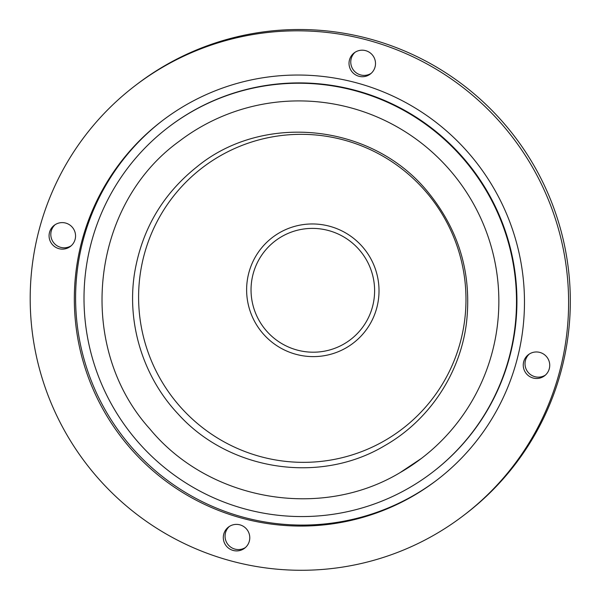 <?xml version="1.0" encoding="UTF-8"?>
<svg xmlns="http://www.w3.org/2000/svg" width="600" height="600" viewBox="0 0 600 600"><rect width="100%" height="100%" fill="white"/><g stroke="black" fill="none" stroke-linecap="round" stroke-linejoin="round"><path stroke-width="0.9" d="M135.15 85.672L136.852 84.367A270.465 268.47 52.6 0 1 514.403 136.2A270.465 268.47 52.6 0 1 465.368 514.118L463.658 515.423A270.465 268.47 52.6 0 1 434.618 534.75A270.465 268.47 52.6 0 1 75.892 449.295A270.465 268.47 52.6 0 1 135.15 85.672A270.465 268.47 52.6 0 1 512.692 137.505A270.465 268.47 52.6 0 1 463.658 515.423M355.065 52.267A13.305 13.2 -127.4 0 0 371.168 73.335M529.298 354.045A13.305 13.2 -127.4 0 0 545.4 375.105M55.117 224.685A13.305 13.2 -127.4 0 0 71.22 245.752M229.343 526.463A13.305 13.2 -127.4 0 0 245.445 547.523M355.612 51.938A13.305 13.2 -127.4 0 0 351.772 71.475A13.305 13.2 -127.4 0 0 370.343 74.025A13.305 13.2 -127.4 0 0 373.26 56.137A13.305 13.2 -127.4 0 0 355.612 51.938M529.845 353.707A13.305 13.2 -127.4 0 0 526.005 373.245A13.305 13.2 -127.4 0 0 544.567 375.795A13.305 13.2 -127.4 0 0 547.485 357.907A13.305 13.2 -127.4 0 0 529.845 353.707M55.665 224.355A13.305 13.2 -127.4 0 0 51.825 243.892A13.305 13.2 -127.4 0 0 70.387 246.442A13.305 13.2 -127.4 0 0 73.305 228.555A13.305 13.2 -127.4 0 0 55.665 224.355M229.89 526.125A13.305 13.2 -127.4 0 0 226.05 545.662A13.305 13.2 -127.4 0 0 244.62 548.213A13.305 13.2 -127.4 0 0 247.53 530.332A13.305 13.2 -127.4 0 0 229.89 526.125M412.455 496.357A226.125 224.46 52.6 0 1 112.53 424.905A226.125 224.46 52.6 0 1 162.075 120.9A226.125 224.46 52.6 0 1 477.728 164.235A226.125 224.46 52.6 0 1 436.732 480.195A226.125 224.46 52.6 0 1 412.455 496.357M437.37 479.707A226.125 224.46 52.6 0 1 413.73 495.375A226.125 224.46 52.6 0 1 114.038 424.268A226.125 224.46 52.6 0 1 162.712 120.413M168.315 127.297L168.743 126.968A217.26 215.655 52.6 0 1 472.013 168.6A217.26 215.655 52.6 0 1 432.63 472.17L432.202 472.5A217.26 215.655 52.6 0 1 408.87 488.025A217.26 215.655 52.6 0 1 120.712 419.377A217.26 215.655 52.6 0 1 168.315 127.297A217.26 215.655 52.6 0 1 471.585 168.922A217.26 215.655 52.6 0 1 432.202 472.5M421.433 458.408L399.982 472.68C320.468 520.433 209.025 500.85 149.738 428.798C75.51 346.718 89.858 205.71 179.085 141.382A199.522 198.053 52.6 0 1 457.605 179.618A199.522 198.053 52.6 0 1 421.433 458.408A199.522 198.053 52.6 0 1 400.005 472.665M384.51 440.745A164.46 163.245 52.6 0 1 138.6 297.6A164.46 163.245 52.6 0 1 383.767 156.675A164.46 163.245 52.6 0 1 384.51 440.745M346.072 347.88A66.51 66.015 52.6 0 1 246.623 289.987A66.51 66.015 52.6 0 1 345.772 233.002A66.51 66.015 52.6 0 1 346.072 347.88M343.86 344.04A62.07 61.62 52.6 0 1 251.04 290.01A62.07 61.62 52.6 0 1 343.575 236.82A62.07 61.62 52.6 0 1 343.86 344.04M384.51 445.778C428.768 420.697 459.915 374.22 466.395 323.55C472.103 274.493 459.33 230.715 428.07 192.21C371.618 122.505 262.56 112.86 197.19 166.613C162.847 193.897 141.998 229.26 134.632 272.685C126.488 322.875 142.913 376.485 177.87 413.737C228.862 470.685 319.5 484.702 384.51 445.778"/></g></svg>

